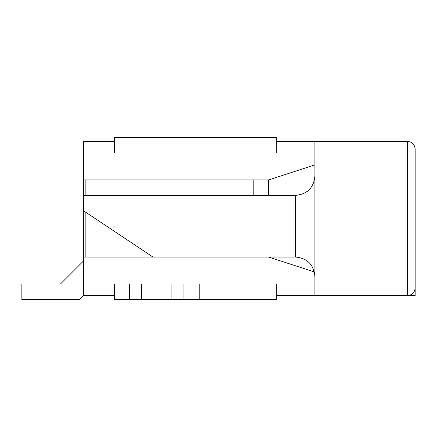 <?xml version="1.0" encoding="UTF-8"?>
<svg xmlns="http://www.w3.org/2000/svg" width="437" height="437" viewBox="0 0 437 437"><rect width="100%" height="100%" fill="white"/><g stroke="black" fill="none" stroke-linecap="round" stroke-linejoin="round"><path stroke-width="0.66" d="M60.41 284.05L83.543 260.916L60.41 284.05L83.543 260.916L60.41 284.05L83.543 260.916L60.41 284.05L83.543 260.916L60.41 284.05L21.85 284.05L21.85 299.476L79.687 299.476L83.543 295.62L83.543 284.05L141.741 284.05L141.741 299.476L276.337 299.476L276.337 284.05M171.938 299.476L171.938 284.05L199.223 284.05L199.223 299.476M276.337 152.95L276.337 137.524L114.39 137.524L114.39 152.95M114.39 284.05L114.39 299.476L141.741 299.476M415.15 287.907C414.686 292.582 412.113 295.15 407.437 295.62L407.437 141.38C412.113 141.85 414.686 144.418 415.15 149.093L415.15 287.907C414.686 292.582 412.113 295.15 407.437 295.62L415.15 295.62L415.15 149.093C414.686 144.418 412.113 141.85 407.437 141.38L276.337 141.38M407.437 295.62L314.897 295.62L314.897 141.38M152.95 257.06L83.543 257.06L83.543 210.787L152.95 257.06L295.62 257.06L295.62 195.366C307.304 194.197 313.733 187.773 314.897 176.084M314.897 276.337C313.733 264.653 307.304 258.223 295.62 257.06M83.543 210.787L83.543 195.366L295.62 195.366M114.39 141.38L83.543 141.38L83.543 152.95L314.897 152.95M129.652 299.476L129.652 284.05L183.955 284.05L183.955 299.476M199.223 284.05L314.897 284.05M268.624 195.366L268.624 179.94L83.543 179.94L83.543 195.366M253.203 195.366L253.203 179.94M85.86 257.06L85.86 212.333M85.86 195.366L85.86 179.94M276.337 295.62L314.897 295.62M268.624 257.06L314.389 271.929M83.543 257.06L83.543 284.05M114.39 295.62L83.543 295.62M314.897 164.902L268.624 179.94M83.543 152.95L83.543 179.94"/></g></svg>
